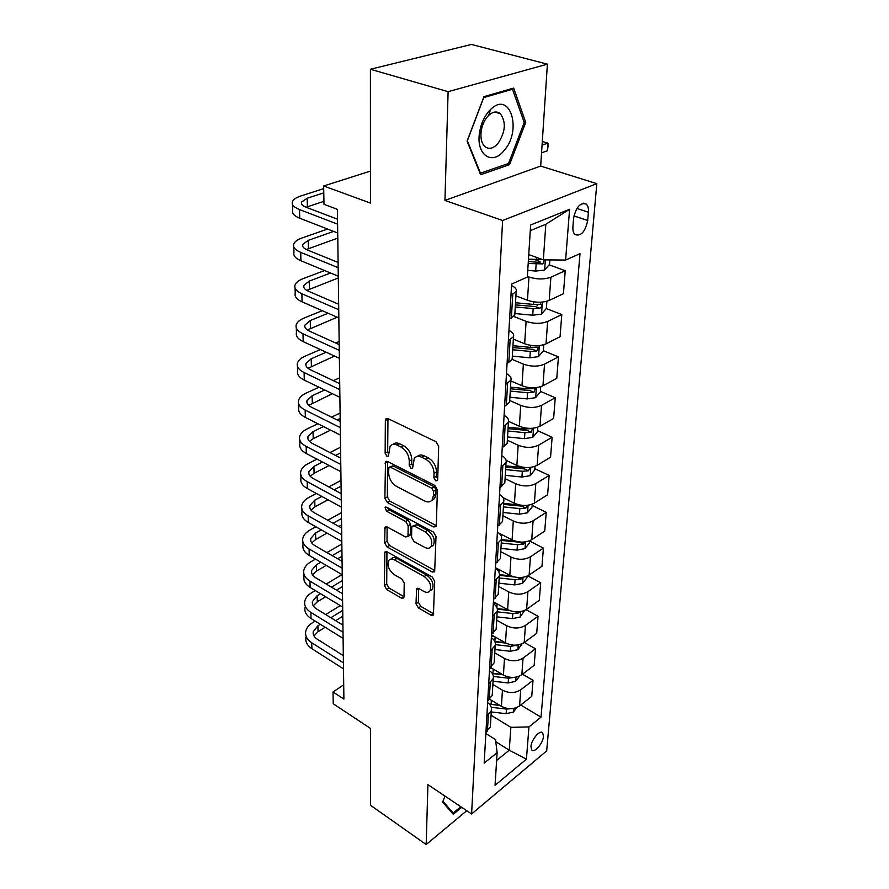 <?xml version="1.0" encoding="UTF-8"?>
<svg xmlns="http://www.w3.org/2000/svg" width="889" height="889" viewBox="0 0 889 889"><rect width="100%" height="100%" fill="white"/><g stroke="black" fill="none" stroke-linecap="round" stroke-linejoin="round"><path stroke-width="1.33" d="M435.732 480.805L437.399 480.549L437.688 479.593L438.677 446.256L436.021 441.755L387.971 418.608L385.804 418.952L385.348 420.486L385.148 453.223L386.926 456.246L388.437 456.024L390.115 446.167C391.816 444.111 394.149 443.755 397.127 445.111L401.039 447.045C406.106 450.156 408.851 454.835 409.273 461.069L409.196 465.291L410.996 468.359L412.585 468.114L414.307 458.357C416.074 456.179 418.519 455.801 421.653 457.224L425.675 459.213C430.887 462.402 433.665 467.147 434.032 473.437L433.91 477.693L435.732 480.805M543.501 736.236L542.634 732.714C539.89 729.58 531.233 739.826 530.944 746.616L531.822 750.083C534.611 753.183 543.19 742.982 543.501 736.236M415.996 603.764L418.43 607.92L431.109 615.255L433.41 615.066L434.688 581.217L432.198 576.961L386.993 551.791L384.87 552.002L384.326 585.507L386.715 589.585L401.517 598.141L403.695 597.975L404.006 596.852L404.217 583.073L401.795 578.917L394.349 574.694C388.782 570.282 386.926 565.526 388.782 560.448C390.104 558.792 392.016 558.614 394.516 559.903L424.209 576.505C429.898 580.928 431.81 585.707 429.965 590.852C428.554 592.641 426.52 592.83 423.842 591.429L418.863 588.607L416.619 588.807L415.996 603.764L418.363 602.231L420.786 606.387L433.721 613.821M448.112 91.678L444.945 200.425L540.679 166.076L547.402 64.164L448.112 91.678L370.413 69.264L370.446 203.048L323.652 186.001L323.996 204.326L337.398 209.348L343.899 699.11L333.019 691.975L333.242 703.777L370.546 728.48L370.569 805.312L426.175 844.55L466.736 810.712M444.945 200.425L502.607 220.494L471.592 813.98L427.92 784.631L426.175 844.55M433.61 526.966L435.966 526.666L436.332 525.399L437.388 489.817L434.788 485.394L387.648 461.547L385.493 461.858L384.87 498.262L387.348 502.496L433.61 526.966L436.055 525.499L389.815 501.107L387.348 502.496M436.01 536.467L434.665 571.76L432.332 572.005L387.026 546.902L384.593 542.746L385.037 527.221L387.171 526.988L405.44 536.912L407.662 536.656L408.018 535.411L408.184 525.732L405.684 521.465L386.537 511.242L385.07 507.363L386.571 507.186L433.465 532.122L436.01 536.467M370.413 69.264L471.437 44.45L547.402 64.164M573.583 218.361L572.916 226.684C572.672 230.373 573.372 233.018 575.005 234.596C580.973 236.53 585.206 231.829 587.696 220.483L588.407 212.249C588.685 208.471 587.973 205.759 586.307 204.126C580.317 202.147 576.072 206.893 573.583 218.361M502.607 220.494L596.819 183.656L546.691 750.905L471.592 813.98M569.593 209.282L565.604 260.066L543.346 259.866L545.824 224.272L569.593 209.282L530.633 225.006L527.321 277.079L511.608 284.069L484.172 763.118L497.129 752.65L495.517 739.57L485.861 733.547M520.721 705.01L541.023 717.156L580.006 253.676L565.604 260.066M541.023 717.156L528.955 726.913L526.421 759.184L495.051 785.309L497.129 752.65M540.679 166.076L596.819 183.656M343.71 684.786L333.019 691.975M370.435 171.099L323.652 186.001M545.824 224.272L530.277 230.618M543.346 259.866L528.755 254.587M495.784 741.759L509.264 750.194L510.853 727.346L491.05 715.212M522.499 674.218L533.011 680.318L531.744 696.343L519.565 705.922C513.998 709.444 507.941 709.578 501.407 706.322L489.65 699.221M533.011 680.318L520.743 689.808C515.131 693.298 509.041 693.431 502.441 690.197L492.873 684.497M524.288 642.469L535.489 648.781L534.189 665.305L521.843 674.707C516.198 678.174 510.053 678.296 503.418 675.084L490.406 667.439M535.489 648.781L523.054 658.104C517.376 661.527 511.186 661.649 504.485 658.46L494.751 652.826M526.044 609.71L538.045 616.266L536.712 633.301L524.188 642.536C518.476 645.925 512.231 646.036 505.485 642.869L491.517 634.902M538.045 616.266L525.443 625.4C519.676 628.756 513.398 628.856 506.586 625.712L496.684 620.166M527.733 575.883L540.69 582.728L539.301 600.297L526.621 609.332C520.81 612.654 514.475 612.754 507.619 609.632L493.406 601.786M540.69 582.728L527.91 591.652C522.065 594.93 515.676 595.019 508.752 591.93L498.685 586.462M529.588 541.057L543.412 548.102L541.979 566.249L529.122 575.061C523.232 578.306 516.798 578.395 509.819 575.316L495.362 567.615M543.412 548.102L530.455 556.803C524.521 560.003 518.031 560.081 510.986 557.036L500.751 551.68M532.155 505.452L546.224 512.353L544.746 531.089L531.711 539.679C525.732 542.835 519.198 542.901 512.086 539.89L498.829 533.078M546.224 512.353L533.089 520.821C527.066 523.921 520.476 523.988 513.297 520.998L502.874 515.753M534.811 468.681L549.135 475.415L547.613 494.773L534.378 503.118C528.322 506.174 521.665 506.23 514.442 503.274L503.096 497.673M549.135 475.415L535.8 483.616C529.688 486.627 522.988 486.672 515.687 483.749L505.085 478.615M537.556 430.665L552.136 437.232L550.558 457.246L537.145 465.314C530.989 468.27 524.232 468.314 516.865 465.425L506.13 460.335M552.136 437.232L538.612 445.156C532.411 448.056 525.599 448.078 518.165 445.233L507.363 440.233M540.39 391.36L555.247 397.75L553.614 418.452L540.001 426.22C533.744 429.065 526.877 429.076 519.376 426.264L508.608 421.397M555.247 397.75L541.523 405.351C535.222 408.129 528.288 408.14 520.721 405.373L509.719 400.517M543.323 350.699L558.459 356.878L556.77 378.303L542.957 385.748C536.612 388.471 529.622 388.471 521.976 385.737L510.875 380.959M558.459 356.878L544.535 364.146C538.134 366.801 531.077 366.79 523.365 364.101L512.153 359.4M546.257 308.561L561.792 314.55L560.048 336.742L546.013 343.843C539.567 346.432 532.455 346.41 524.666 343.765L513.353 339.154M561.792 314.55L547.657 321.451C541.157 323.974 533.967 323.94 526.11 321.351L513.92 316.517M549.135 264.855L565.237 270.701L563.426 293.703L549.191 300.415C542.634 302.871 535.4 302.816 527.466 300.271L515.92 295.826M565.237 270.701L550.891 277.201C544.279 279.579 536.967 279.513 528.955 277.024L527.366 276.435M496.629 760.473L509.264 750.194L526.421 759.184M535.011 259.744L540.056 261.566M535.745 304.505L537.467 305.171M511.519 285.591C515.353 287.358 516.909 289.347 516.176 291.548L510.964 295.292M514.887 313.384L514.775 315.217L509.597 319.084M508.953 330.43C512.709 332.275 514.22 334.353 513.498 336.675L508.364 340.631M512.264 357.556L512.153 359.489L507.052 363.557M506.474 373.658C510.164 375.569 511.642 377.736 510.919 380.159L505.863 384.326M509.73 400.15L509.619 402.161L504.596 406.417M504.085 415.363C507.697 417.341 509.153 419.586 508.43 422.108L503.452 426.453M507.297 441.255L507.175 443.333L502.229 447.767M501.785 455.613C505.33 457.657 506.741 459.98 506.03 462.591L501.129 467.092M504.941 480.938L504.819 483.094L499.94 487.672M499.551 494.506C503.03 496.595 504.419 498.985 503.707 501.685L498.873 506.341M502.674 519.276L502.541 521.487L497.74 526.21M497.407 532.089C500.818 534.233 502.174 536.689 501.474 539.456L496.707 544.246M500.474 556.325L500.34 558.592L495.606 563.459M495.317 568.438C498.673 570.627 500.007 573.138 499.307 575.972L494.606 580.895M498.34 592.163L498.207 594.485L493.539 599.464M493.306 603.609C496.595 605.831 497.907 608.398 497.207 611.299L492.573 616.333M496.284 626.845L496.151 629.212L491.55 634.302M491.35 637.657C494.595 639.924 495.873 642.536 495.184 645.492L490.617 650.626M494.295 660.427L494.151 662.838L489.617 668.028L492.128 668.45M489.461 670.639C492.65 672.94 493.895 675.584 493.217 678.596L488.706 683.83M492.362 692.953L492.217 695.409L487.75 700.688M487.639 702.599C490.761 704.921 491.995 707.622 491.317 710.678L486.872 716.001M490.495 724.479L490.35 726.969L485.927 732.336M510.853 727.346L528.955 726.913M467.081 141.129L480.605 174.744L509.53 164.654L525.721 122.415L513.653 88.078L483.949 96.657L467.081 141.129M445.011 796.111L442.622 802.111L453.268 814.302L461.691 807.323M524.021 121.915L525.721 122.415M507.208 163.92L509.53 164.654M437.71 479.038L436.41 476.282L436.532 472.037C436.177 465.758 433.399 461.024 428.187 457.835L425.675 459.213M417.274 456.468C419.052 454.768 421.353 454.557 424.164 455.857L428.187 457.835M393.06 444.367C394.772 442.733 396.961 442.544 399.65 443.789L403.562 445.711C408.64 448.823 411.374 453.49 411.785 459.713L411.707 463.925L412.885 466.547M387.96 418.597L387.671 451.89L388.737 454.39M387.615 461.535L387.337 496.873L389.815 501.107M433.532 491.273L431.721 488.183L390.427 467.192L388.904 467.414L388.593 472.748C389.026 478.782 391.716 483.372 396.65 486.494L424.675 500.985C427.865 502.518 430.354 502.163 432.143 499.94L433.41 495.684L433.532 491.273L436.01 489.85L434.199 486.761L431.721 488.183M389.649 467.014L392.927 465.847L434.199 486.761M431.787 500.385L434.61 498.507L435.888 494.262L433.41 495.684M436.01 489.85L435.888 494.262M432.332 572.005L434.732 570.482L389.438 545.468L387.026 546.902M387.115 526.966L387.015 541.323L389.438 545.468M409.173 535.756L410.451 533.956L410.629 524.288L408.129 520.032L388.993 509.842L386.537 511.242M387.36 507.608L388.993 509.842M424.798 547.413C427.476 548.757 429.531 548.513 430.987 546.691C432.976 541.279 431.043 536.345 425.175 531.878L414.385 526.11L412.129 526.377L411.763 527.644L411.585 537.334L414.074 541.59L424.798 547.413M430.954 546.735L433.41 545.201C435.41 539.79 433.476 534.867 427.62 530.411L425.175 531.878M413.085 525.81L416.83 524.666L427.62 530.411M418.663 588.496L418.363 602.231M430.109 590.763L432.343 589.318C434.199 584.173 432.276 579.395 426.598 574.994L424.209 576.505M391.027 559.081L391.182 558.992C392.516 557.336 394.427 557.159 396.916 558.448L426.598 574.994M384.526 553.214L386.937 551.769L386.704 584.029L389.082 588.107L404.006 596.708M549.88 259.921L549.558 264.377L544.524 270.089L535.678 271.067L527.755 270.356M542.735 259.644L528.455 259.155M528.188 263.5L542.823 263.9L544.412 259.877M542.823 263.9L538.445 262.311L528.31 261.533M541.557 152.808L547.357 150.786L547.88 143.129L542.301 141.462M542.057 145.129L547.88 143.129L548.391 144.007L547.357 150.786M323.696 188.646L301.004 195.924C296.181 197.502 293.314 199.447 292.392 201.77C291.503 204.703 293.87 207.293 299.482 209.548L337.598 224.161M292.47 204.381L292.659 210.371C291.781 213.327 294.137 215.949 299.726 218.227L337.709 232.985M337.531 219.216L306.272 207.315C302.493 205.815 300.904 204.081 301.493 202.114L307.172 198.236L323.774 192.869M306.083 207.248L323.94 201.325M516.82 296.181L515.909 296.093M546.891 301.26L546.379 308.427L541.423 314.139L532.733 315.206L514.875 313.55M515.264 306.949L533.167 308.594L539.745 308.25C541.579 307.127 542.068 305.794 541.212 304.238L533.456 304.405L515.509 302.76M539.745 308.25L535.445 306.583L515.387 304.871M543.757 344.743L543.312 350.944L538.434 356.656L529.888 357.8L512.342 356.122M512.731 349.755L530.311 351.422L536.778 351.033L538.234 347.143L530.589 347.377L512.964 345.71M536.778 351.033L532.567 349.299L512.853 347.577M540.734 386.693L540.345 391.993L535.556 397.694L527.144 398.917L509.908 397.227M510.275 391.071L527.555 392.76L533.911 392.327L535.367 388.571L527.822 388.849L510.508 387.171M533.911 392.327L529.777 390.549L510.408 388.804M327.585 229.051L302.16 237.93C297.426 239.619 294.603 241.697 293.703 244.164C292.837 247.264 295.17 250.009 300.693 252.365L338.176 267.678M293.792 246.92L293.959 252.476C293.103 255.61 295.426 258.377 300.927 260.755L338.287 276.201M338.098 262.444L307.361 249.976C303.649 248.398 302.071 246.575 302.649 244.486L308.227 240.363L333.642 231.407M306.327 249.52L337.776 238.108M324.585 270.534L303.282 278.579C298.626 280.379 295.859 282.569 294.97 285.169C294.137 288.425 296.426 291.292 301.86 293.759L338.731 309.705M295.059 288.058L295.226 293.203C294.381 296.504 296.67 299.393 302.093 301.871L338.842 317.94M338.653 304.216L308.405 291.225C304.76 289.581 303.216 287.658 303.771 285.469L309.25 281.113L330.552 273.001M306.772 290.414L338.309 277.957M322.251 310.694L304.36 317.929C299.782 319.818 297.059 322.118 296.204 324.841C295.381 328.252 297.648 331.241 302.993 333.797L339.265 350.333M296.293 327.863L296.437 332.619C295.626 336.064 297.882 339.076 303.216 341.654L339.376 358.3M339.198 344.599L309.428 331.13C305.838 329.419 304.305 327.419 304.86 325.13L310.239 320.551L328.119 313.261M307.361 329.986L337.198 317.229M537.812 427.198L537.489 431.654L532.767 437.355L524.499 438.644L507.552 436.944M507.908 430.987L524.888 432.687L531.133 432.232L532.589 428.576L525.143 428.909L508.13 427.22M531.133 432.232L527.077 430.387L508.041 428.642M320.418 349.566L305.405 356.033C300.904 358.023 298.237 360.423 297.393 363.245C296.593 366.801 298.826 369.902 304.094 372.547L339.787 389.626M297.493 366.401L297.626 370.78C296.826 374.369 299.048 377.492 304.305 380.148L339.887 397.327M339.709 383.67L310.417 369.757C306.872 367.99 305.372 365.912 305.916 363.523L311.206 358.756L326.196 352.233M308.016 368.29L334.531 356.067M339.154 341.498L335.664 342.998M503.807 150.886C522.521 130.927 510.386 89.8 490.606 109.436L488.872 111.236C483.738 117.326 480.571 124.827 479.371 133.728C476.36 155.131 492.173 165.465 503.807 150.886M497.84 143.662C505.53 132.094 506.341 122.093 500.285 113.648C496.829 110.992 492.984 111.558 488.739 115.326L487.55 116.548C484.061 120.693 481.916 125.794 481.093 131.839C480.449 138.673 481.749 143.607 485.005 146.674C488.983 149.585 493.262 148.574 497.84 143.662M467.403 140.629L483.727 97.59L512.509 89.267L524.232 122.504L508.541 163.454L480.493 173.199L467.281 140.595M511.008 88.844L512.509 89.267M479.904 173.011L480.493 173.199M460.813 806.734L453.19 813.035L442.955 801.278M450.667 811.324L453.19 813.035M534.978 466.336L534.722 469.992L530.066 475.693L521.932 477.037L505.274 475.326M526.644 467.581L505.83 465.925M505.619 469.57L522.321 471.281L528.466 470.792L530.077 467.447M528.466 470.792L524.477 468.903L505.763 467.147M532.255 504.174L532.044 507.086L527.466 512.775L519.454 514.175L503.074 512.453M520.154 505.085L503.619 503.363M503.407 506.886L519.821 508.608L525.877 508.086L527.622 505.296M525.877 508.086L521.954 506.152L503.552 504.396M500.707 534.033L499.762 533.911M529.611 540.768L529.455 542.99L524.943 548.657L517.054 550.113L500.94 548.38M514.798 541.001L501.463 539.579M501.263 543.001L517.42 544.724L523.365 544.179L525.077 541.934M523.365 544.179L519.52 542.201L501.418 540.434M498.429 569.249L495.984 568.871M527.055 576.183L526.944 577.75L522.499 583.406L514.731 584.906L498.873 583.173M511.075 575.916L499.518 574.661M499.185 577.961L515.087 579.695L520.943 579.117L522.51 577.394M514.209 576.961L499.451 575.35M496.251 603.353L493.351 602.864M524.588 610.476L520.132 617.066L512.486 618.611L496.884 616.877M507.908 609.787L497.284 608.609M497.184 611.821L512.82 613.554L518.587 612.966L519.921 611.754M509.441 610.487L497.373 609.154M318.984 387.237L306.427 392.971C301.993 395.027 299.371 397.527 298.537 400.461C297.759 404.139 299.96 407.34 305.149 410.073L340.298 427.642M298.648 403.717L298.771 407.762C297.993 411.463 300.182 414.696 305.36 417.43L340.398 435.099M340.209 421.475L311.372 407.162C307.883 405.34 306.405 403.195 306.927 400.717L312.128 395.761L324.685 389.982M308.727 405.406L332.364 393.694M339.076 383.359L339.698 383.07M339.631 377.803L333.386 380.659M317.862 423.742L307.405 428.765C303.049 430.909 300.471 433.488 299.66 436.521C298.893 440.322 301.06 443.622 306.172 446.422L340.787 464.458M299.76 439.877L299.882 443.6C299.115 447.423 301.282 450.745 306.372 453.557L340.876 471.681M340.698 458.102L312.295 443.4C308.861 441.533 307.405 439.322 307.916 436.766L313.028 431.643L323.474 426.576M309.461 441.389L313.206 438.688L330.597 430.165M337.131 419.952L340.176 418.475M340.098 413.029L331.519 417.163M316.995 459.135L308.361 463.491C304.071 465.703 301.538 468.37 300.738 471.481C299.993 475.393 302.138 478.782 307.172 481.649L341.254 500.107M300.849 474.948L300.949 478.349C300.204 482.283 302.349 485.694 307.361 488.561L341.343 507.108M341.165 493.584L313.195 478.526C309.805 476.626 308.372 474.348 308.872 471.726L313.906 466.436L322.529 462.036M310.217 476.271L314.073 473.27L329.152 465.514M335.52 455.424L340.631 452.823M340.554 447.223L329.997 452.557M316.34 493.462L309.294 497.195C305.071 499.474 302.571 502.207 301.793 505.408C301.06 509.419 303.171 512.886 308.139 515.82L341.709 534.667M301.904 508.953L301.993 512.064C301.271 516.098 303.382 519.587 308.327 522.521L341.798 541.445M341.62 527.977L314.061 512.609C310.728 510.653 309.305 508.33 309.805 505.63L314.75 500.196L321.796 496.44M310.983 510.108L314.917 506.83L327.974 499.807M340.365 493.151L341.154 492.717M334.197 489.828L341.065 486.172M340.998 480.427L328.752 486.894M315.851 526.777L310.194 529.911C306.027 532.244 303.571 535.056 302.805 538.323C302.093 542.434 304.182 545.979 309.072 548.957L342.154 568.171M302.927 541.957L303.016 544.79C302.293 548.924 304.382 552.48 309.261 555.469L342.243 574.75M342.065 561.326L314.906 545.668C311.617 543.679 310.217 541.301 310.706 538.545L315.573 532.967L321.24 529.822M311.739 542.946L315.739 539.412L327.019 533.089M338.876 526.444L341.587 524.921M333.108 523.221L341.498 518.554M341.42 512.675L327.73 520.232M494.151 636.413L491.45 635.935M522.187 643.703L517.843 649.692L510.308 651.281L494.94 649.537M505.052 642.625L494.829 641.469L495.106 636.957M505.919 643.103L494.995 641.869M495.351 644.658L510.63 646.381L517.298 645.047M315.506 559.125L311.061 561.681C306.972 564.082 304.549 566.949 303.805 570.294C303.093 574.483 305.16 578.106 309.983 581.139L342.587 600.675M303.916 573.994L303.994 576.572C303.293 580.784 305.349 584.417 310.161 587.462L342.676 607.054M342.498 593.696L315.728 577.761C312.483 575.739 311.106 573.316 311.583 570.494L316.373 564.804L320.818 562.226M312.506 574.839L316.528 571.049L326.241 565.393M337.62 558.77L341.998 556.214M332.208 555.647L341.921 550.035M341.843 544.024L326.908 552.591M519.676 675.996L515.62 681.33L508.197 682.963L493.062 681.218M502.363 674.462L492.195 673.284M502.885 674.773L492.362 673.551M493.395 676.473L508.508 678.207L514.542 677.34M315.284 590.552L311.917 592.552C307.872 595.008 305.494 597.93 304.76 601.342C304.071 605.62 306.105 609.298 310.861 612.377L343.01 632.212M304.949 607.443C304.271 611.732 306.294 615.432 311.039 618.522L343.087 638.413M342.91 625.111L316.528 608.932C313.328 606.876 311.961 604.409 312.428 601.542L317.151 595.719L320.518 593.696M313.25 605.809L317.306 601.797L325.618 596.775M336.564 590.163L342.398 586.64M331.475 587.129L342.321 580.628M342.032 574.627L326.241 584.017M490.172 699.532L489.417 699.41M516.898 707.466L513.464 712.033L506.141 713.689L491.239 711.945M499.807 705.355L489.361 704.088M500.04 705.499L489.461 704.188M491.261 707.3L506.452 709.078L511.242 708.677M315.151 621.078L312.739 622.567C308.761 625.067 306.416 628.045 305.694 631.512C305.027 635.868 307.027 639.602 311.717 642.725L343.41 662.838M305.883 637.446C305.205 641.814 307.216 645.558 311.895 648.692L343.498 668.861M343.321 655.615L317.295 639.213C314.15 637.124 312.795 634.624 313.25 631.701L317.906 625.778L320.318 624.278M313.995 635.913L318.051 631.69L325.13 627.267M335.675 620.678L342.798 616.221M330.875 617.733L342.721 610.376M340.254 605.598L325.707 614.566M501.407 706.322L502.441 690.197M503.418 675.084L504.485 658.46M505.485 642.869L506.586 625.712M507.619 609.632L508.752 591.93M509.819 575.316L510.986 557.036M512.086 539.89L513.297 520.998M514.442 503.274L515.687 483.749M516.865 465.425L518.165 445.233M519.376 426.264L520.721 405.373M521.976 385.737L523.365 364.101M524.666 343.765L526.11 321.351M527.466 300.271L528.955 277.024M511.375 318.251L512.753 294.481M549.191 300.415L550.891 277.201M546.013 343.843L547.657 321.451M508.797 362.668L510.13 339.776M542.957 385.748L544.535 364.146M506.319 405.495L507.597 383.426M540.001 426.22L541.523 405.351M503.919 446.8L505.152 425.509M537.145 465.314L538.612 445.156M501.607 486.672L502.796 466.114M534.378 503.118L535.8 483.616M499.374 525.177L500.529 505.319M531.711 539.679L533.089 520.821M497.218 562.393L498.329 543.201M529.122 575.061L530.455 556.803M495.129 598.375L496.206 579.817M526.621 609.332L527.91 591.652M493.106 633.19L494.151 615.232M524.188 642.536L525.443 625.4M491.161 666.894L492.162 649.503M521.843 674.707L523.054 658.104M489.261 699.532L490.239 682.685M519.565 705.922L520.743 689.808M487.428 731.158L488.372 714.834M576.861 208.448L588.407 212.249M573.938 215.894L587.696 220.483M436.532 472.037L434.032 473.437M424.164 455.857L421.653 457.224M411.707 463.925L409.196 465.291M411.785 459.713L409.273 461.069M403.562 445.711L401.039 447.045M399.65 443.789L397.127 445.111M387.671 451.89L385.148 453.223M387.904 419.197L385.348 420.486M436.41 476.282L433.91 477.693M387.337 496.873L384.87 498.262M387.593 461.936L385.081 463.28M392.927 465.847L390.427 467.192M387.015 541.323L384.593 542.746M387.115 527.077L384.681 528.488M410.451 533.956L408.018 535.411M410.629 524.288L408.184 525.732M408.129 520.032L405.684 521.465M416.83 524.666L414.385 526.11M418.597 588.462L416.296 589.94M396.916 558.448L394.516 559.903M403.884 596.63L401.517 598.141M389.082 588.107L386.715 589.585M386.704 584.029L384.326 585.507M433.465 613.688L431.109 615.255M420.786 606.387L418.43 607.92M544.646 269.945L545.357 259.877M536.423 259.866L536.589 257.421M535.678 271.067L536.134 264.211M299.482 209.548L299.726 218.227M307.172 198.236L307.383 206.77M541.557 313.995L542.39 302.082M533.456 304.405L533.622 301.838M532.733 315.206L533.167 308.594M538.556 356.511L539.323 345.621M530.589 347.377L530.722 345.388M529.888 357.8L530.311 351.422M535.678 397.561L536.378 387.626M527.822 388.849L527.91 387.415M527.144 398.917L527.555 392.76M300.693 252.365L300.927 260.755M308.227 240.363L308.439 248.62M301.86 293.759L302.093 301.871M309.25 281.113L309.45 289.103M302.993 333.797L303.216 341.654M310.239 320.551L310.439 328.285M532.889 437.21L533.522 428.176M525.143 428.909L525.21 427.987M524.499 438.644L524.888 432.687M304.094 372.547L304.305 380.148M311.206 358.756L311.394 366.246M530.188 475.548L530.766 467.358M521.932 477.037L522.321 471.281M527.577 512.631L528.099 505.241M519.454 514.175L519.821 508.608M525.055 548.513L525.521 541.868M501.085 535.723L501.174 534.278M517.054 550.113L517.42 544.724M522.61 583.262L523.032 577.317M498.94 572.149L499.085 569.605M514.731 584.906L515.087 579.695M517.965 577.539L520.943 579.117M520.243 616.922L520.621 611.643M496.862 607.387L497.073 603.809M512.486 618.611L512.82 613.554M516.698 611.921L518.587 612.966M305.149 410.073L305.36 417.43M312.128 395.761L312.317 403.028M306.172 446.422L306.372 453.557M313.028 431.643L313.206 438.688M307.172 481.649L307.361 488.561M313.906 466.436L314.073 473.27M308.139 515.82L308.327 522.521M314.75 500.196L314.917 506.83M309.072 548.957L309.261 555.469M315.573 532.967L315.739 539.412M517.954 649.548L518.276 644.903M510.308 651.281L510.63 646.381M515.298 645.192L516.309 645.77M309.983 581.139L310.161 587.462M316.373 564.804L316.528 571.049M515.731 681.196L516.009 677.129M492.962 673.384L493.217 669.095M508.197 682.963L508.508 678.207M310.861 612.377L311.039 618.522M317.151 595.719L317.306 601.797M513.564 711.889L513.82 708.389M491.128 704.344L491.373 700.254M506.141 713.689L506.452 709.078M311.717 642.725L311.895 648.692M317.906 625.778L318.051 631.69M542.034 732.347L542.634 732.714M514.775 315.217L516.176 291.548M512.153 359.489L513.498 336.675M509.619 402.161L510.919 380.159M507.175 443.333L508.43 422.108M504.819 483.094L506.03 462.591M502.541 521.487L503.707 501.685M500.34 558.592L501.474 539.456M498.207 594.485L499.307 575.972M496.151 629.212L497.207 611.299M494.151 662.838L495.184 645.492M492.217 695.409L493.217 678.596M490.35 726.969L491.317 710.678M583.395 203.181L586.307 204.126M386.982 418.363L385.804 418.952M386.559 461.291L385.493 461.858M434.61 498.507L432.143 499.94M385.948 526.699L385.037 527.221M410.096 535.211L407.662 536.656M385.737 506.986L385.07 507.363M433.41 545.201L430.987 546.691M417.441 588.274L416.619 588.807M432.343 589.318L429.965 590.852M385.715 551.491L384.87 552.002M301.493 202.114L301.538 203.837M540.623 304.016L541.212 304.238M302.649 244.486L302.704 246.32M303.771 285.469L303.827 287.391M304.86 325.13L304.916 327.141M305.916 363.523L305.972 365.612M488.739 115.326L490.606 109.436M494.84 112.058L500.285 113.648M481.093 131.839L479.371 133.728M306.927 400.717L306.994 402.884M307.916 436.766L307.983 438.999M308.872 471.726L308.939 474.026M309.805 505.63L309.872 507.986M310.706 538.545L310.772 540.957M311.583 570.494L311.65 572.961M312.428 601.542L312.495 604.042M313.25 631.701L313.328 634.257"/></g></svg>
